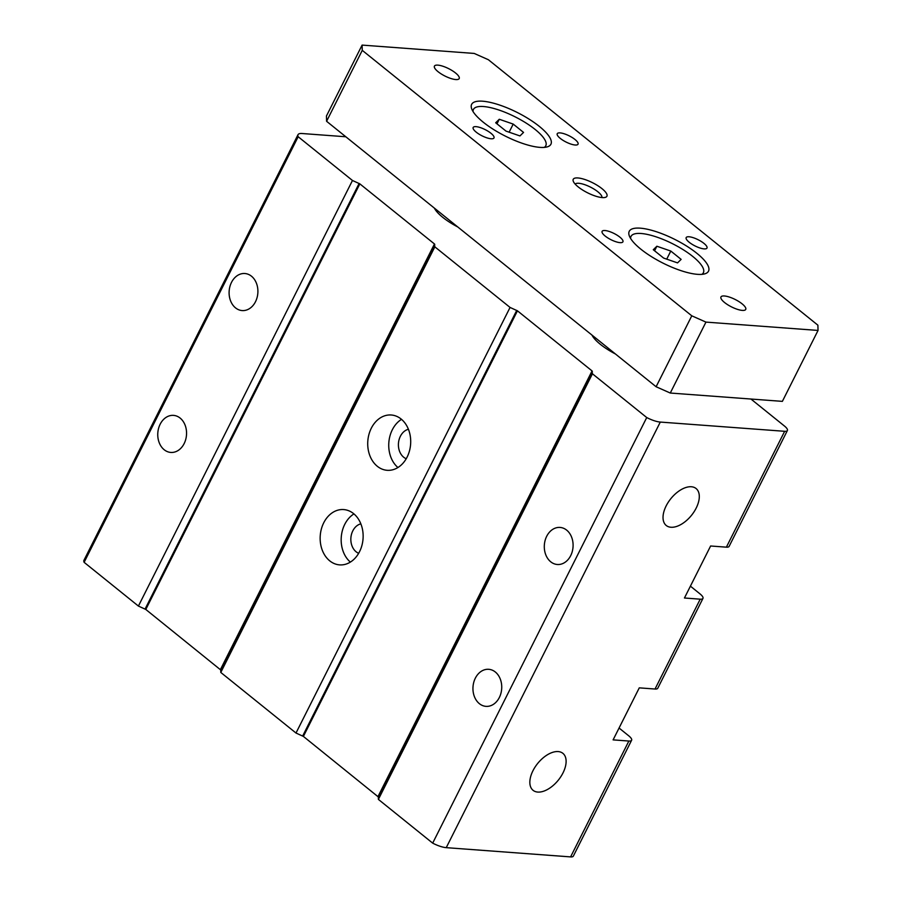 <?xml version="1.0" encoding="UTF-8"?>
<svg xmlns="http://www.w3.org/2000/svg" width="902" height="902" viewBox="0 0 902 902"><rect width="100%" height="100%" fill="white"/><g stroke="black" fill="none" stroke-linecap="round" stroke-linejoin="round"><path stroke-width="1.35" d="M434.843 246.844L220.787 672.441L296.003 733.033L510.058 307.435L434.843 246.844L434.471 243.98L359.842 183.861L352.468 180.479L298.167 136.732A16.642 4.961 -153.3 0 1 298.01 134.691A16.642 4.961 -153.3 0 1 302.125 133.519L345.804 136.766M353.539 513.576A27.725 21.456 94.2 0 1 361.905 545.485A27.725 21.456 94.2 0 1 339.592 564.877A27.725 21.456 94.2 0 1 320.244 535.63A27.725 21.456 94.2 0 1 343.696 509.574A27.725 21.456 94.2 0 1 353.539 513.576M401.097 419.002A27.725 21.456 94.2 0 1 409.474 450.899A27.725 21.456 94.2 0 1 387.15 470.303A27.725 21.456 94.2 0 1 367.813 441.055A27.725 21.456 94.2 0 1 391.265 414.999A27.725 21.456 94.2 0 1 401.097 419.002M353.945 513.914A27.725 21.456 -85.8 0 0 341.26 537.197A27.725 21.456 -85.8 0 0 350.359 562.093M360.845 523.837A15.255 11.805 -85.8 0 0 350.889 537.908A15.255 11.805 -85.8 0 0 358.658 553.309M615.401 353.956A33.273 9.922 -153.3 0 1 591.971 335.082M619.065 728.027L628.705 735.795A11.095 3.304 -153.3 0 1 631.614 740.26A11.095 3.304 -153.3 0 1 628.863 741.038L613.101 739.877L639.27 687.854L655.032 689.027A11.095 3.304 26.7 0 0 657.772 688.237L702.962 598.387A11.095 3.304 -153.3 0 1 700.211 599.176L684.449 598.003L710.618 545.992L726.381 547.164A11.095 3.304 26.7 0 0 729.12 546.375L787.39 430.513A11.095 3.304 -153.3 0 1 784.65 431.303L660.298 422.068A16.642 4.961 -153.3 0 1 646.734 417.547L592.434 373.8L592.062 370.936L517.444 310.818L510.058 307.435M690.413 586.153L700.053 593.933A11.095 3.304 -153.3 0 1 702.962 598.387M457.81 226.988A33.273 9.922 -153.3 0 1 434.381 208.114M298.167 136.732L84.123 562.329A16.642 4.961 -153.3 0 1 83.954 560.289L298.01 134.691M84.123 562.329L138.412 606.065L352.468 180.479M251.478 276.204A18.581 14.376 94.2 0 1 257.081 297.57A18.581 14.376 94.2 0 1 242.131 310.57A18.581 14.376 94.2 0 1 229.164 290.974A18.581 14.376 94.2 0 1 244.882 273.52A18.581 14.376 94.2 0 1 251.478 276.204M180.118 418.066A18.581 14.376 94.2 0 1 185.733 439.443A18.581 14.376 94.2 0 1 170.782 452.432A18.581 14.376 94.2 0 1 157.816 432.836A18.581 14.376 94.2 0 1 173.534 415.382A18.581 14.376 94.2 0 1 180.118 418.066M138.412 606.065L145.797 609.459L220.719 669.961L434.775 244.374M220.787 672.441L220.719 669.961M296.003 733.033L303.388 736.415L378.31 796.928L592.366 371.331M592.434 373.8L378.389 799.397L378.31 796.928M631.614 740.26L573.345 856.111A11.095 3.304 -153.3 0 1 570.594 856.9L446.242 847.654A16.642 4.961 -153.3 0 1 432.678 843.133L646.734 417.547M691.349 486.753A23.756 13.271 -51.1 0 1 695.69 488.23A23.756 13.271 -51.1 0 1 691.496 515.335A23.756 13.271 -51.1 0 1 665.901 525.201A23.756 13.271 -51.1 0 1 668.506 501.862A23.756 13.271 -51.1 0 1 691.349 486.753M558.158 751.569A23.756 13.271 -51.1 0 1 562.498 753.046A23.756 13.271 -51.1 0 1 558.315 780.151A23.756 13.271 -51.1 0 1 532.721 790.017A23.756 13.271 -51.1 0 1 535.314 766.677A23.756 13.271 -51.1 0 1 558.158 751.569M750.949 399.034L784.492 426.06A11.095 3.304 -153.3 0 1 787.39 430.513M378.389 799.397L432.678 843.133M566.659 530.128A18.581 14.376 94.2 0 1 572.274 551.494A18.581 14.376 94.2 0 1 557.323 564.494A18.581 14.376 94.2 0 1 544.357 544.898A18.581 14.376 94.2 0 1 560.074 527.433A18.581 14.376 94.2 0 1 566.659 530.128M495.311 671.99A18.581 14.376 94.2 0 1 500.914 693.367A18.581 14.376 94.2 0 1 485.964 706.356A18.581 14.376 94.2 0 1 473.009 686.76A18.581 14.376 94.2 0 1 488.726 669.307A18.581 14.376 94.2 0 1 495.311 671.99M401.503 419.34A27.725 21.456 -85.8 0 0 388.83 442.623A27.725 21.456 -85.8 0 0 397.929 467.518M408.414 429.262A15.255 11.805 -85.8 0 0 398.458 443.333A15.255 11.805 -85.8 0 0 406.216 458.735M691.778 315.813L362.266 50.354L362.108 45.1L474.204 53.432L488.377 59.724L817.888 325.182L818.046 330.436L705.95 322.104L691.778 315.813L656.104 386.744L670.276 393.035L782.372 401.367L818.046 330.436M499.28 119.267L513.204 124.081L523.543 132.414L519.958 135.931L506.022 131.117L495.683 122.785L499.28 119.267L496.979 123.822M513.204 124.081L509.134 132.188M656.87 246.235L670.795 251.049L681.134 259.37L677.549 262.888L663.624 258.073L653.285 249.741L656.87 246.235L654.581 250.79M670.795 251.049L666.725 259.145M539.306 126.37A44.367 13.237 -153.3 0 1 547.074 146.925A44.367 13.237 -153.3 0 1 505.334 136.112A44.367 13.237 -153.3 0 1 471.769 109.052A44.367 13.237 -153.3 0 1 492.672 102.975A44.367 13.237 -153.3 0 1 539.306 126.37M544.289 147.387A40.489 12.076 26.7 0 0 535.19 129.493A40.489 12.076 26.7 0 0 494.995 108.792A40.489 12.076 26.7 0 0 473.054 111.566M601.984 188.653A18.852 5.626 -153.3 0 1 605.287 197.391A18.852 5.626 -153.3 0 1 587.552 192.791A18.852 5.626 -153.3 0 1 573.289 181.291A18.852 5.626 -153.3 0 1 582.173 178.709A18.852 5.626 -153.3 0 1 601.984 188.653M601.893 197.549A14.973 4.465 26.7 0 0 597.868 191.776A14.973 4.465 26.7 0 0 584.507 184.594A14.973 4.465 26.7 0 0 575.183 184.121M696.896 253.327A44.367 13.237 -153.3 0 1 704.665 273.881A44.367 13.237 -153.3 0 1 662.925 263.08A44.367 13.237 -153.3 0 1 629.37 236.008A44.367 13.237 -153.3 0 1 650.274 229.931A44.367 13.237 -153.3 0 1 696.896 253.327M701.88 274.355A40.489 12.076 26.7 0 0 692.781 256.461A40.489 12.076 26.7 0 0 652.586 235.749A40.489 12.076 26.7 0 0 630.645 238.523M742.098 303.839A13.868 4.138 -153.3 0 1 745.728 309.42A13.868 4.138 -153.3 0 1 731.488 306.883A13.868 4.138 -153.3 0 1 720.957 296.961A13.868 4.138 -153.3 0 1 729.357 297.062A13.868 4.138 -153.3 0 1 742.098 303.839M703.943 243.382A11.647 3.473 -153.3 0 1 706.988 248.061A11.647 3.473 -153.3 0 1 695.025 245.93A11.647 3.473 -153.3 0 1 686.174 237.598A11.647 3.473 -153.3 0 1 693.232 237.688A11.647 3.473 -153.3 0 1 703.943 243.382M619.866 237.136A11.647 3.473 -153.3 0 1 622.921 241.815A11.647 3.473 -153.3 0 1 610.947 239.684A11.647 3.473 -153.3 0 1 602.108 231.352A11.647 3.473 -153.3 0 1 609.166 231.442A11.647 3.473 -153.3 0 1 619.866 237.136M490.925 133.248A11.647 3.473 -153.3 0 1 493.98 137.938A11.647 3.473 -153.3 0 1 482.006 135.807A11.647 3.473 -153.3 0 1 473.167 127.475A11.647 3.473 -153.3 0 1 480.225 127.565A11.647 3.473 -153.3 0 1 490.925 133.248M575.002 139.506A11.647 3.473 -153.3 0 1 578.047 144.185A11.647 3.473 -153.3 0 1 566.084 142.054A11.647 3.473 -153.3 0 1 557.233 133.721A11.647 3.473 -153.3 0 1 564.291 133.812A11.647 3.473 -153.3 0 1 575.002 139.506M455.566 72.994A13.868 4.138 -153.3 0 1 459.197 78.575A13.868 4.138 -153.3 0 1 444.957 76.039A13.868 4.138 -153.3 0 1 434.426 66.117A13.868 4.138 -153.3 0 1 442.826 66.218A13.868 4.138 -153.3 0 1 455.566 72.994M362.108 45.1L326.434 116.031L326.592 121.285L656.104 386.744M362.266 50.354L326.592 121.285M705.95 322.104L670.276 393.035M655.032 689.027L700.211 599.176M145.087 609.03L359.131 183.433M145.797 609.459L359.842 183.861M220.415 669.577L434.471 243.98M302.677 735.998L516.733 310.401M303.388 736.415L517.444 310.818M378.017 796.534L592.062 370.936M446.242 847.654L660.298 422.068M726.381 547.164L784.65 431.303M570.594 856.9L628.863 741.038"/></g></svg>
